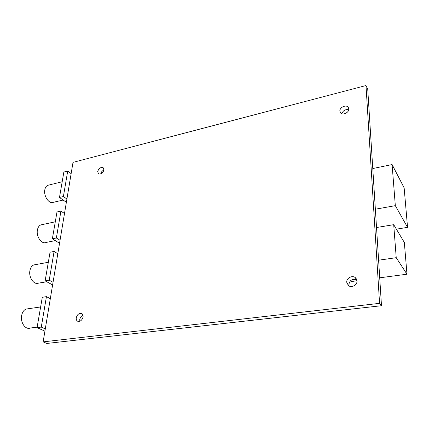 <?xml version="1.0" encoding="UTF-8"?>
<svg xmlns="http://www.w3.org/2000/svg" width="429" height="429" viewBox="0 0 429 429"><rect width="100%" height="100%" fill="white"/><g stroke="black" fill="none" stroke-linecap="round" stroke-linejoin="round"><path stroke-width="0.64" d="M348.847 108.88C349.227 112.425 343.023 115.573 340.701 113.036L339.859 111.122C339.505 107.588 345.694 104.451 348.021 107.009L348.847 108.88M103.931 169.97C102.794 173.214 100.976 174.496 98.472 173.809L97.683 171.525C98.831 168.286 100.654 167.01 103.153 167.707L103.931 169.97M79.832 321.257L79.756 319.578C80.175 317.492 81.258 316.055 83.012 315.272M83.081 316.913C82.041 320.404 80.202 321.83 77.558 321.192C76.507 320.538 76.072 319.412 76.255 317.814C77.306 314.328 79.15 312.913 81.789 313.567C82.824 314.21 83.253 315.331 83.081 316.913M349.083 285.971L348.841 284.7C349.705 280.164 352.359 278.518 356.799 279.762M357.003 280.904C357.4 285.033 351.539 288.197 348.428 285.558L346.723 282.255C346.359 278.126 352.22 274.984 355.335 277.654L357.003 280.904M63.149 200.037L53.443 202.295C49.249 204.488 43.415 196.085 44.831 189.709C45.276 187.494 46.241 186.036 47.716 185.339L48.885 185.049M55.303 240.615L46.08 242.455C41.683 244.621 35.982 236.459 37.43 229.88C37.945 227.349 39.055 225.697 40.766 224.925L42.171 224.619M46.772 281.767L38.578 283.124C33.993 285.247 28.459 277.316 29.933 270.549C30.529 267.669 31.81 265.798 33.784 264.94L35.446 264.639M37.146 327.161L30.244 328.04C25.483 330.089 20.163 322.404 21.659 315.454C22.356 312.14 23.847 310.006 26.137 309.052L28.099 308.767M43.125 341.875L73.01 162.377L365.996 85.537L379.568 303.346L43.125 341.875L46.799 343.463L381.488 305.716L376.523 227.52L393.709 224.678L396.224 257.679L378.598 260.205M341.827 113.717C343.082 110.494 345.399 109.164 348.782 109.727M100.718 173.933C101.137 172.104 102.204 170.812 103.92 170.05M365.996 85.537L367.728 89.093L376.523 227.52M379.568 303.346L381.488 305.716M372.774 168.533L392.101 164.564L395.324 205.657L375.359 209.207M395.324 205.657L407.55 227.354L404.15 187.907L392.101 164.564M407.55 227.354L396.385 229.161M356.998 280.791L351.254 281.547L350.552 280.716M396.224 257.679L406.971 274.217L404.338 242.471L393.709 224.678M406.971 274.217L379.719 277.804M59.486 197.447L63.862 172.04L67.712 171.053L63.395 196.525L59.486 197.447L66.361 202.306M63.395 196.525L66.908 199.029M67.712 171.053L71.128 173.675M60.929 211.089L56.376 237.977L52.365 238.787L56.987 211.969L60.929 211.089L64.495 213.524M56.376 237.977L60.039 240.283M52.365 238.787L59.54 243.259M54.092 251.464L49.222 280.191L45.12 280.872L50.054 252.231L54.092 251.464L57.802 253.705M49.222 280.191L53.046 282.282M45.12 280.872L52.606 284.926M46.434 296.648L41.275 327.086L37.066 327.627L42.294 297.281L46.434 296.648L50.322 298.648M41.275 327.086L45.281 328.914M37.066 327.627L44.906 331.172M47.716 185.339L62.194 181.746M40.766 224.925L55.293 221.793M33.784 264.94L48.316 262.291M26.137 309.052L40.626 306.95M355.335 277.654L356.537 279.118M348.021 107.009L348.788 108.414"/></g></svg>
